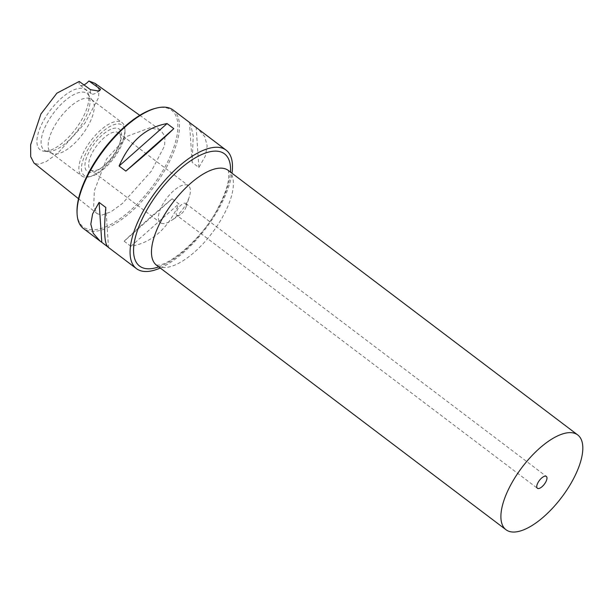 <?xml version="1.0" encoding="UTF-8"?>
<svg xmlns="http://www.w3.org/2000/svg" width="613" height="613" viewBox="0 0 613 613"><rect width="100%" height="100%" fill="white"/><g stroke="black" fill="none" stroke-linecap="round" stroke-linejoin="round"><path stroke-width="0.46" stroke-dasharray="3.06 2.3" d="M83.958 84.916A11.141 4.659 -52.9 0 1 80.042 85.169A11.141 4.659 -52.9 0 1 79.2 81.46M95.053 83.376L98.954 89.398L98.57 97.628L84.969 123.182L57.507 153.488L46.22 161.594L38.358 164.345L33.976 163.02M45.561 151.242A37.669 15.739 127.1 0 0 76.188 128.232A37.669 15.739 127.1 0 0 88.126 93.322A37.669 15.739 127.1 0 0 80.18 88.272A37.669 15.739 127.1 0 0 44.113 119.642A37.669 15.739 127.1 0 0 44.289 151.235A37.669 15.739 127.1 0 0 45.561 151.242M90.555 89.713A11.141 4.659 127.1 0 0 91.345 93.728A11.141 4.659 127.1 0 0 96.586 92.709A11.141 4.659 127.1 0 0 98.8 90.954M101.911 215.102L111.122 211.723L122.523 203.363L151.411 171.073L164.591 145.825L164.966 136.446L160.844 130.362L149.924 127.772L127.32 136.232L106.501 159.119L94.348 190.727L93.689 206.688L97.199 213.692L101.911 215.102M155.457 108.34A73.185 30.581 -52.9 0 1 165.066 166.774A73.185 30.581 -52.9 0 1 110.079 224.81A73.185 30.581 -52.9 0 1 77.016 211.968M173.104 110.018A74.296 31.048 -52.9 0 1 166.445 167.364A74.296 31.048 -52.9 0 1 83.422 228.496M160.254 268.019A74.296 31.048 127.1 0 0 219.454 207.493A74.296 31.048 127.1 0 0 231.998 173.234M190.352 123.144L193.225 135.979L192.13 162.384L198.857 167.479L205.317 156.062L207.156 145.856L204.811 136.768L197.991 128.853M124.163 241.215L130.891 246.311C152.208 242.541 168.192 228.396 178.85 203.868L172.123 198.781C151.702 215.914 135.718 230.059 124.163 241.215L172.123 198.781M108.118 247.185L107.612 246.732M176.789 215.309A7.433 3.103 -52.9 0 0 177.862 215.592A7.433 3.103 127.1 0 0 180.283 214.627A7.433 3.103 127.1 0 0 186.053 207.002A7.433 3.103 127.1 0 0 185.754 203.462A7.433 3.103 127.1 0 0 184.689 203.171A7.433 3.103 -52.9 0 0 178.084 208.527A7.433 3.103 -52.9 0 0 176.789 215.309L537.371 488.262M163.732 223.592A23.217 9.701 -52.9 0 1 160.391 222.695A23.217 9.701 -52.9 0 1 164.43 201.508A23.217 9.701 -52.9 0 1 185.072 184.774A23.217 9.701 127.1 0 1 188.413 185.67A23.217 9.701 127.1 0 1 189.34 196.75A23.217 9.701 127.1 0 1 171.303 220.573A23.217 9.701 127.1 0 1 163.732 223.592M90.624 169.878A23.217 9.701 -52.9 0 0 93.965 170.774A23.217 9.701 127.1 0 0 102.325 167.226A23.217 9.701 127.1 0 0 119.267 144.844A23.217 9.701 127.1 0 0 118.646 132.86A23.217 9.701 127.1 0 0 115.305 131.964A23.217 9.701 -52.9 0 0 94.663 148.698A23.217 9.701 -52.9 0 0 90.624 169.878L160.391 222.695M91.03 172.514A26.558 11.095 -52.9 0 1 89.582 150.99A26.558 11.095 -52.9 0 1 115.443 128.109A26.558 11.095 127.1 0 1 119.979 142.844A26.558 11.095 127.1 0 1 100.593 168.445A26.558 11.095 127.1 0 1 91.03 172.514M88.724 176.705A31.577 13.195 127.1 0 0 91.153 176.329A31.577 13.195 127.1 0 0 113.757 158.277A31.577 13.195 127.1 0 0 124.998 131.619A31.577 13.195 127.1 0 0 117.75 123.918A31.577 13.195 -52.9 0 0 87.008 151.112A31.577 13.195 -52.9 0 0 88.724 176.705M86.525 177.241A33.431 13.969 127.1 0 0 89.1 176.843A33.431 13.969 127.1 0 0 113.03 157.725A33.431 13.969 127.1 0 0 124.929 129.504A33.431 13.969 127.1 0 0 122.071 122.638A33.431 13.969 127.1 0 0 117.252 121.343A33.431 13.969 -52.9 0 0 87.529 145.45A33.431 13.969 -52.9 0 0 81.713 175.946A33.431 13.969 -52.9 0 0 86.525 177.241M91.391 99.413A33.431 13.969 127.1 0 1 92.609 100.655A33.431 13.969 127.1 0 1 84.441 131.619A33.431 13.969 127.1 0 1 55.852 154.016A33.431 13.969 -52.9 0 1 52.565 153.564A33.431 13.969 -52.9 0 1 51.032 152.729A33.431 13.969 -52.9 0 1 56.848 122.225A33.431 13.969 -52.9 0 1 86.579 98.126A33.431 13.969 127.1 0 1 91.391 99.413L122.071 122.638M48.036 151.48A35.523 14.842 -52.9 0 0 49.239 151.488A35.523 14.842 127.1 0 0 78.119 129.78A35.523 14.842 127.1 0 0 89.375 96.862A35.523 14.842 127.1 0 0 88.303 94.785A35.523 14.842 127.1 0 0 81.889 92.096A35.523 14.842 -52.9 0 0 49.147 119.535A35.523 14.842 -52.9 0 0 45.745 151.005A35.523 14.842 -52.9 0 0 48.036 151.48L44.289 151.235M130.891 246.311L178.85 203.868M105.834 207.493L108.516 247.414M192.13 162.384L189.448 122.462M198.857 167.479L196.175 127.55M158.729 266.87A70.372 29.409 127.1 0 0 230.48 172.084M228.304 170.437A59.438 24.834 127.1 0 1 217.967 224.664A59.438 24.834 127.1 0 1 165.119 267.513A59.438 24.834 -52.9 0 1 156.56 265.222M91.345 93.728L80.042 85.169M139.787 115.328L160.844 130.362M78.525 198.719L97.199 213.692M99.666 90.67L96.586 92.709M228.005 170.146C228.473 169.954 228.695 172.391 228.687 177.441C228.159 185.195 224.596 195.394 218.006 208.029C203.416 237.629 168.698 266.234 157.556 265.092L156.192 265.015M185.754 203.462L546.344 476.416M186.053 207.002L189.34 196.75M180.283 214.627L171.303 220.573M118.646 132.86L188.413 185.67M119.267 144.844L119.979 142.844M102.325 167.226L100.593 168.445M124.998 131.619L124.929 129.504M91.153 176.329L89.1 176.843M51.032 152.729L81.713 175.946M92.609 100.655L88.303 94.785M52.565 153.564L45.745 151.005M89.375 96.862L88.126 93.322"/><path stroke-width="0.92" d="M95.053 83.376L88.916 80.977A11.141 4.659 -52.9 0 1 83.958 84.916M78.525 198.719L33.976 163.02L30.704 156.683L30.65 144.737L40.895 114.041L56.902 93.176L79.2 81.46L90.555 89.713L98.57 90.977L99.666 90.67L100.501 89.214L88.916 80.977M98.8 90.954A11.141 4.659 127.1 0 0 100.501 89.214M99.973 241.024L83.422 228.496A74.296 31.048 -52.9 0 1 77.062 213.24L77.016 211.968A73.185 30.581 -52.9 0 1 89.843 170.506A73.185 30.581 -52.9 0 1 155.457 108.34L156.69 108.034A74.296 31.048 -52.9 0 1 173.104 110.018L189.846 122.692M77.062 213.24A74.296 31.048 -52.9 0 1 90.08 171.15A74.296 31.048 -52.9 0 1 156.69 108.034M231.998 173.234A74.296 31.048 127.1 0 0 226.113 150.147A74.296 31.048 127.1 0 0 215.416 147.281A74.296 31.048 127.1 0 0 143.09 211.278A74.296 31.048 127.1 0 0 136.431 268.624A74.296 31.048 127.1 0 0 147.135 271.482A74.296 31.048 127.1 0 0 160.254 268.019M197.991 128.853L190.352 123.144M167.073 123.573L173.801 128.661C162.246 139.818 146.262 153.963 125.841 171.104L119.114 166.008C129.772 141.48 145.756 127.335 167.073 123.573L119.114 166.008M99.107 202.397L101.789 242.327L100.218 241.215L93.245 233.277L90.808 224.143L92.624 213.891L99.107 202.397L105.834 207.493C103.574 231.599 104.471 244.909 108.516 247.414M136.431 268.624L108.118 247.185M101.789 242.327L107.612 246.732M514.545 532.023A59.438 24.834 127.1 0 0 567.393 489.174A59.438 24.834 127.1 0 0 577.73 434.946A59.438 24.834 127.1 0 0 569.17 432.655A59.438 24.834 -52.9 0 0 516.322 475.504A59.438 24.834 -52.9 0 0 505.986 529.732A59.438 24.834 -52.9 0 0 514.545 532.023M538.444 488.553A7.433 3.103 127.1 0 0 545.049 483.197A7.433 3.103 127.1 0 0 546.344 476.416A7.433 3.103 127.1 0 0 545.271 476.132A7.433 3.103 127.1 0 0 538.666 481.489A7.433 3.103 127.1 0 0 537.371 488.262A7.433 3.103 127.1 0 0 538.444 488.553M173.801 128.661L125.841 171.104M230.48 172.084A70.372 29.409 127.1 0 0 214.389 151.143A70.372 29.409 -52.9 0 0 145.879 211.769A70.372 29.409 -52.9 0 0 149.71 268.793A70.372 29.409 127.1 0 0 158.729 266.87M156.192 265.015L156.56 265.222A59.438 24.834 -52.9 0 1 166.897 210.995A59.438 24.834 -52.9 0 1 219.745 168.146A59.438 24.834 127.1 0 1 228.304 170.437L577.73 434.946M94.946 83.299L139.787 115.328M197.746 128.669L226.113 150.147M156.56 265.222L505.986 529.732"/></g></svg>
